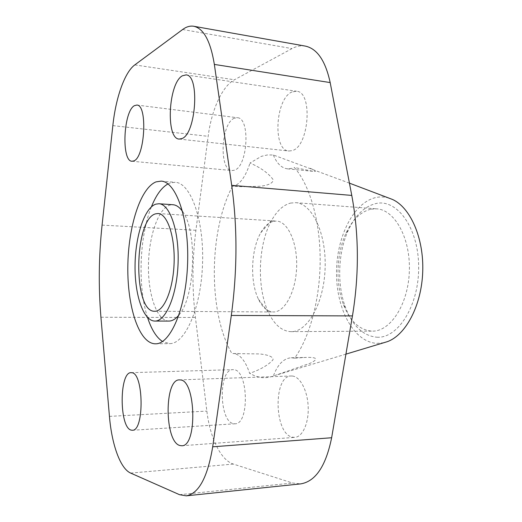 <?xml version="1.0" encoding="UTF-8"?>
<svg xmlns="http://www.w3.org/2000/svg" width="522" height="522" viewBox="0 0 522 522"><rect width="100%" height="100%" fill="white"/><g stroke="black" fill="none" stroke-linecap="round" stroke-linejoin="round"><path stroke-width="0.39" stroke-dasharray="2.61 1.96" d="M371.09 209.172L376.682 208.846C394.697 209.72 410.605 238.084 409.346 271.199C408.295 304.333 390.456 331.516 372.421 331.131L371.951 331.131C359.58 330.132 350.125 321.363 343.574 304.822C335.339 283.603 336.383 253.685 346.073 233.086C352.461 219.573 360.8 211.599 371.09 209.172M377.008 337.232C398.149 338.556 419.238 305.187 418.664 266.37C418.383 227.533 396.87 198.601 376.023 203.528C364.656 206.307 355.482 215.09 348.487 229.889C337.878 252.426 336.749 284.96 345.76 308.182C352.931 326.296 363.345 335.979 377.008 337.232M290.571 203.078L295.654 202.673C312.019 203.371 326.433 233.197 325.115 268.269C323.992 303.347 307.536 332.096 291.165 331.659L290.734 331.653C281.834 331.065 274.487 324.801 268.686 312.874C256.413 288.013 257.953 243.794 271.929 219.847C277.241 210.549 283.459 204.957 290.571 203.078M273.626 221.282L276.516 221.074C287.785 221.465 297.494 242.469 296.646 266.977C295.941 291.491 284.914 312.071 273.626 311.967L273.352 311.967C267.394 311.68 262.422 307.425 258.442 299.197C249.829 281.723 250.945 249.607 260.752 232.779C264.471 226.248 268.758 222.411 273.626 221.282M234.332 118.22C220.936 123.231 218.816 170.466 231.964 170.544L234.182 170.263C247.669 167.353 250.684 117.763 237.327 117.711L234.332 118.22M233.615 369.68L232.89 369.654C218.431 368.93 218.881 421.326 233.458 423.655L234.991 423.786C249.764 424.432 248.231 369.491 233.615 369.68M292.066 91.931C275.277 98.39 272.491 150.506 288.849 151.015L292.144 150.623C309.024 146.819 313.167 91.807 296.516 91.219L292.066 91.931M292.444 376.029L291.367 375.99C273.013 375.338 273.978 434.036 292.529 437.188L294.832 437.364C302.603 436.96 308.9 422.964 308.189 406.821C307.569 390.678 300.176 376.701 292.444 376.029M349.427 183.137L273.358 155.001L267.342 154.956L261.398 156.326L250.012 163.008C260.726 167.692 268.373 173.154 272.954 179.392C274.011 183.692 265.554 185.878 259.173 186.308L243.343 186.726L232.447 186.302L234.137 185.956C240.551 183.705 245.842 176.051 250.012 163.008M310.303 168.319C315.999 170.857 316.971 171.862 313.22 171.34L294.343 167.477C309.442 184.481 320.019 219.977 320.169 259.147C320.299 298.303 309.892 337.036 294.63 358.144L306.055 357.42C312.28 357.25 321.787 357.544 310.394 363.175L273.352 376.023C269.254 377.504 265.202 378.006 261.202 377.53L255.317 376.127L249.653 373.367C245.464 360.937 240.133 354.34 233.66 353.57L258.997 353.923C265.457 354.366 274.017 356.304 272.941 359.886C268.308 365.048 260.543 369.543 249.653 373.367M383.885 342.706L377.054 343.372C353.955 342.315 336.527 309.487 336.514 273.554C336.24 237.634 353.198 202.503 375.977 197.512C380.284 196.605 384.603 196.801 388.923 198.099M273.358 155.001C276.771 163.406 281.462 168.019 287.439 168.834L292.17 168.332L294.343 167.477M294.63 358.144L291.269 357.759C283.609 358.379 277.632 364.467 273.352 376.023M167.953 183.92L169.957 183.02L175.203 182.282C190.595 182.785 204.174 219.736 202.543 264.002C201.087 308.267 184.977 344.194 169.585 343.613L162.466 341.479M168.9 321.069C157.031 320.965 148.098 295.06 148.45 266.031C148.653 237.014 158.009 208.774 169.794 205.1L172.965 204.728M182.615 211.58C197.544 230.587 195.228 296.979 179.013 314.903M147.556 317.487C137.554 286.95 139.309 236.59 151.413 206.816M232.447 186.302C208.637 231.52 208.095 312.704 231.951 353.622M305.298 46.093C300.894 45.349 296.463 46.184 292.007 48.598L234.443 79.762C222.052 86.332 211.443 110.299 208.161 136.327L195.907 230.274C192.155 259.584 191.992 288.653 195.417 317.48L206.856 411.088C209.942 437.397 220.623 460.15 233.341 464.071L292.588 483.02L300.652 483.894M102.077 225.112L195.907 230.274M112.843 125.613L208.161 136.327M100.935 317.252L195.417 317.48M109.444 416.38L206.856 411.088M130.657 473.089L233.341 464.071M179.548 494.699L292.588 483.02M182.648 29.506L292.007 48.598M134.793 64.898L234.443 79.762M291.165 331.659L372.421 331.131M295.654 202.673L376.682 208.846M158.114 213.537L276.516 221.074M131.994 161.246L231.964 170.544M131.081 372.669L232.89 369.654M179.17 139.074L288.849 151.015M179.405 379.886L291.367 375.99M345.923 354.138L277.202 374.829M232.89 353.551L238.221 353.446M287.439 168.834L313.22 171.34M291.269 357.759L306.055 357.42M155.465 343.802L169.585 343.613M161.128 181.121L175.203 182.282M181.793 445.755L294.832 437.364M186.054 74.9L296.516 91.219M132.347 430.258L234.991 423.786M136.842 105.052L237.327 117.711M154.714 311.249L273.352 311.967M258.442 299.197L268.686 312.874M260.752 232.779L271.929 219.847M343.574 304.822L345.76 308.182M346.073 233.086L348.487 229.889"/><path stroke-width="0.78" d="M155.765 213.805L158.114 213.537C167.268 213.752 175.027 236.238 174.113 262.69C173.311 289.142 164.104 311.353 154.936 311.249L154.714 311.249C132.692 312.443 133.88 218.594 155.765 213.805M133.821 160.9L131.994 161.246C121.234 161.442 123.362 111.414 134.376 105.679L136.842 105.052C147.824 104.687 144.92 157.513 133.821 160.9M131.087 430.102C119.16 427.381 119.238 371.808 131.081 372.669L131.668 372.708C143.687 372.591 144.496 431.185 132.347 430.258L131.087 430.102M181.917 138.571L179.17 139.074C165.565 138.937 168.312 83.318 182.335 75.814L186.054 74.9C199.972 74.927 196.044 134.082 181.917 138.571M179.875 445.52C164.443 441.788 164.13 379.057 179.405 379.886L180.312 379.938C195.822 379.983 197.512 446.558 181.793 445.755L179.875 445.52M388.923 198.099L392.25 199.365C410.214 207.162 423.962 237.888 422.729 271.668C421.606 305.448 405.757 335.15 387.298 341.675L383.885 342.706M156.039 181.878L161.128 181.121C176.084 181.565 189.238 218.809 187.6 263.479C186.126 308.15 170.413 344.396 155.465 343.802L154.662 343.783C138.689 342.536 127.309 306.329 127.825 266.788C128.164 227.259 140.216 188.135 156.039 181.878M179.013 314.903C175.731 319.001 172.364 321.056 168.926 321.069L154.851 321.069C165.807 321.539 177.043 295.126 178.087 263.127C179.261 231.142 169.885 204.03 158.923 203.75L155.85 204.141C144.398 207.873 135.283 236.362 135.048 265.613C134.676 294.871 143.315 320.978 154.838 321.069M158.923 203.75L172.965 204.728C176.397 204.976 179.614 207.26 182.615 211.58M162.466 341.479C156.359 337.408 151.387 329.408 147.556 317.487M151.413 206.816C156.058 195.195 161.572 187.561 167.953 183.92M214.353 64.421L231.696 185.343C237.497 227.357 237.366 270.729 231.305 315.451L212.695 446.812C207.593 477.271 198.791 493.616 186.282 495.835L179.548 494.699L130.657 473.089C120.243 468.632 111.728 444.281 109.444 416.38L100.935 317.252C98.397 286.806 98.782 256.093 102.077 225.112L112.843 125.613C115.734 98.019 124.575 72.317 134.793 64.898L182.648 29.506C186.374 26.739 190.086 25.663 193.766 26.27C203.684 28.482 210.542 41.199 214.353 64.421L330.178 82.574C325.46 60.793 317.167 48.631 305.298 46.093L193.766 26.27M186.282 495.835L300.652 483.894C315.556 481.467 325.885 466.087 331.64 437.743L352.454 315.908C359.208 274.585 358.979 234.417 351.776 195.417L330.178 82.574M212.695 446.812L331.64 437.743M231.305 315.451L352.454 315.908M231.696 185.343L351.776 195.417M392.25 199.365L349.427 183.137M387.298 341.675L345.923 354.138"/></g></svg>
